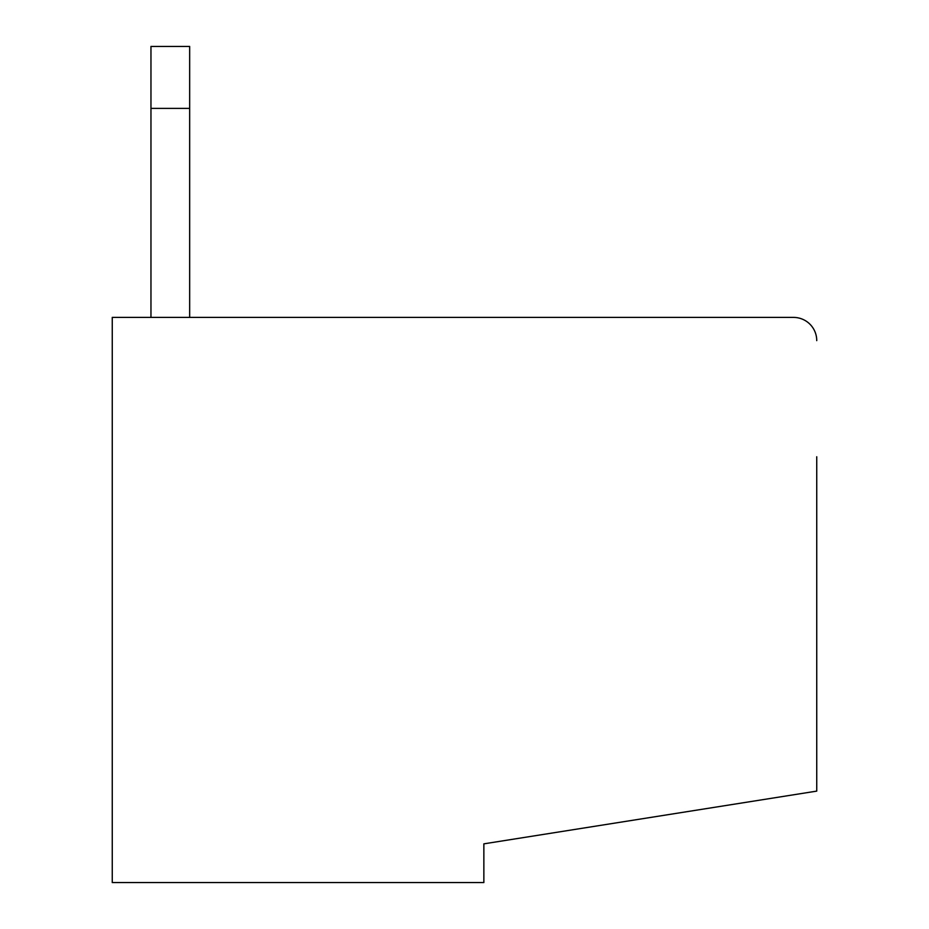 <?xml version="1.0" encoding="UTF-8"?>
<svg xmlns="http://www.w3.org/2000/svg" width="929" height="929" viewBox="0 0 929 929"><rect width="100%" height="100%" fill="white"/><g stroke="black" fill="none" stroke-linecap="round" stroke-linejoin="round"><path stroke-width="1.39" d="M816.742 456.754L816.742 791.113L483.858 843.846L483.858 882.55L112.258 882.55L112.258 317.404L793.517 317.404A23.225 23.225 0 0 1 816.742 340.629M445.142 317.404L793.517 317.404M189.667 317.404L189.667 46.45L150.962 46.45L150.962 317.404M189.667 108.379L150.962 108.379"/></g></svg>
